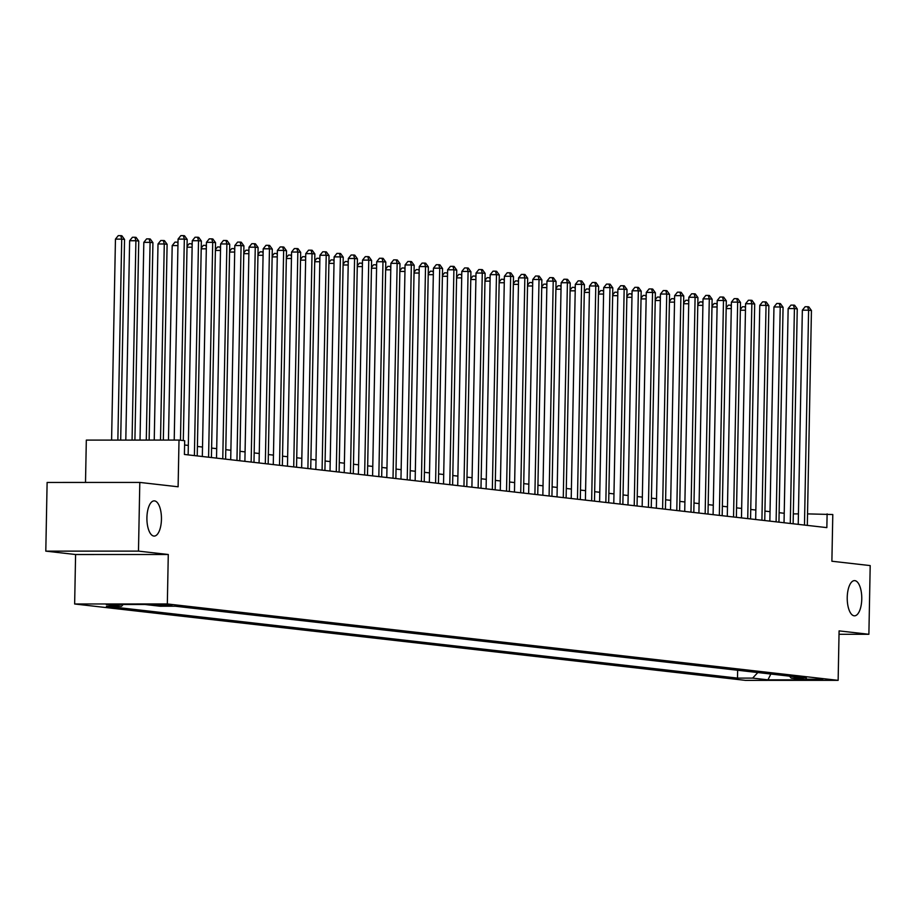 <?xml version="1.0" encoding="UTF-8"?>
<svg xmlns="http://www.w3.org/2000/svg" width="916" height="916" viewBox="0 0 916 916"><rect width="100%" height="100%" fill="white"/><g stroke="black" fill="none" stroke-linecap="round" stroke-linejoin="round"><path stroke-width="1.37" d="M847.231 597.392A17.599 7.271 -90 0 1 854.491 580.618A17.599 7.271 -90 0 1 861.761 599.053A17.599 7.271 -90 0 1 854.502 615.827A17.599 7.271 -90 0 1 847.231 597.392M146.915 517.654A17.599 7.271 -90 0 1 154.174 500.869A17.599 7.271 -90 0 1 161.445 519.303A17.599 7.271 -90 0 1 154.186 536.078A17.599 7.271 -90 0 1 146.915 517.654M822.797 679.317L805.977 679.145L822.797 679.317M74.643 603.987L745.452 680.37L838.14 680.348L167.33 603.953L74.643 603.987L75.593 554.524L168.281 554.501L138.476 551.111L45.8 551.134L75.593 554.524M45.8 551.134L47.117 482.446L139.804 482.423L178.105 486.785L179.009 440.069L86.322 440.104L85.509 482.434M839.022 634.284L868.883 634.284L870.2 565.596L831.888 561.233L832.793 514.529L807.534 513.887M138.476 551.111L139.804 482.423M179.009 440.069L184.677 440.722L184.414 454.462L826.85 527.616L827.114 513.876M153.109 604.858L171.899 605.304L153.121 604.549M123.191 604.491L121.565 606.232L106.405 606.243L737.495 678.103L737.643 670.26M121.565 606.232L106.233 604.491L144.808 604.48L160.14 606.232L175.288 606.22L806.378 678.08L791.218 678.092L806.538 679.832L767.963 679.844L752.643 678.103L737.495 678.103M168.281 554.501L167.33 603.953M868.883 634.284L839.09 630.884L838.14 680.348M784.222 513.281L779.127 512.697M770.035 511.666L764.929 511.082M755.849 510.052L750.742 509.468M741.662 508.437L736.556 507.853M727.476 506.823L722.369 506.239M713.289 505.208L708.183 504.624M699.091 503.594L693.996 503.01M684.905 501.968L679.809 501.395M670.718 500.354L665.623 499.781M656.532 498.739L651.425 498.155M642.345 497.125L637.238 496.541M628.158 495.51L623.052 494.926M613.972 493.896L608.865 493.312M599.774 492.281L594.679 491.697M585.587 490.667L580.492 490.083M571.401 489.052L566.306 488.468M557.214 487.426L552.119 486.854M543.028 485.812L537.921 485.24M528.841 484.198L523.734 483.625M514.655 482.583L509.548 481.999M500.468 480.969L495.361 480.385M486.27 479.354L481.175 478.77M472.084 477.74L466.988 477.156M457.897 476.125L452.802 475.541M443.71 474.511L438.604 473.927M429.524 472.896L424.417 472.312M415.337 471.271L410.231 470.698M401.151 469.656L396.044 469.084M386.964 468.042L381.858 467.458M372.766 466.427L367.671 465.843M358.58 464.813L353.484 464.229M344.393 463.198L339.298 462.614M330.207 461.584L325.1 461M316.02 459.969L310.913 459.385M301.833 458.355L296.727 457.771M287.647 456.74L282.54 456.157M273.449 455.115L268.354 454.542M259.262 453.5L254.167 452.928M245.076 451.886L239.981 451.302M230.889 450.271L225.794 449.687M216.703 448.657L211.596 448.073M202.516 447.042L197.409 446.458M188.33 445.428L184.597 445.004M798.431 513.887L793.313 513.887M752.643 678.103L757.807 672.55M789.5 676.168L791.218 678.092M767.963 679.844L770.837 674.039M180.463 440.241L184.334 239.099L187.173 239.431L183.303 440.562M174.212 440.081L178.07 239.11L184.334 239.099L183.372 235.63L184.505 235.756L187.173 239.431M178.07 239.11L180.864 235.63L183.372 235.63M120.694 440.092L124.542 239.442L121.713 239.122L115.45 239.122L111.592 440.092M115.45 239.122L118.244 235.652L120.752 235.652L121.713 239.122L117.855 440.092M120.752 235.652L121.885 235.778L124.542 239.442M194.226 455.573L194.398 455.573A2.748 1.134 90 0 0 194.398 455.573L198.52 240.725L201.36 241.045L197.226 455.905A2.748 1.134 90 0 0 197.226 455.916M188.146 454.886L192.257 240.725L198.52 240.725L197.558 237.244L198.692 237.37L201.36 241.045M192.257 240.725L195.051 237.244L197.558 237.244M211.424 457.519A2.748 1.134 90 0 0 211.424 457.531L215.546 242.66L212.707 242.339L206.444 242.339L202.333 456.5M208.424 457.187L208.585 457.187A2.748 1.134 90 0 0 208.585 457.187L212.707 242.339L211.745 238.858L212.878 238.996L215.546 242.66M206.444 242.339L209.249 238.858L211.745 238.858M225.611 459.134A2.748 1.134 90 0 0 225.611 459.145L229.733 244.274L226.893 243.954L220.63 243.954L216.519 458.115M222.611 458.813L222.771 458.813A2.748 1.134 90 0 0 222.771 458.813L226.893 243.954L225.931 240.473L227.076 240.61L229.733 244.274M220.63 243.954L223.435 240.473L225.931 240.473M134.915 440.092L138.74 241.057L135.9 240.736L129.637 240.736L125.801 440.092M129.637 240.736L132.431 237.267L134.938 237.267L135.9 240.736L132.064 440.092M134.938 237.267L136.072 237.393L138.74 241.057M149.136 440.081L152.926 242.671L150.087 242.351L143.823 242.351L140.022 440.081M143.823 242.351L146.617 238.881L149.125 238.881L150.087 242.351L146.285 440.081M149.125 238.881L150.258 239.007L152.926 242.671M163.346 440.081L167.113 244.297L164.273 243.965L158.01 243.965L154.243 440.081M158.01 243.965L160.804 240.496L163.311 240.496L164.273 243.965L160.506 440.081M163.311 240.496L164.445 240.622L167.113 244.297M239.797 460.748A2.748 1.134 90 0 0 239.797 460.759L243.919 245.889L241.08 245.568L234.817 245.568L230.706 459.729M236.958 460.439A2.748 1.134 90 0 0 236.958 460.427L241.08 245.568L240.129 242.087L241.263 242.225L243.919 245.889M234.817 245.568L237.622 242.099L240.129 242.087M177.944 245.58L172.197 245.591L168.464 440.081M172.197 245.591L175.002 242.11L178.013 242.167M177.979 243.839L177.498 242.11M250.984 462.042L251.144 462.042A2.748 1.134 90 0 0 251.144 462.042L255.266 247.183L258.106 247.503L253.984 462.362A2.748 1.134 90 0 0 253.984 462.385M244.893 461.343L249.003 247.183L255.266 247.183L254.316 243.713L255.45 243.839L258.106 247.503M249.003 247.183L251.808 243.713L254.316 243.713M187.036 246.393L189.188 243.725L192.2 243.782M192.131 247.206L187.024 247.206M192.165 245.454L191.684 243.725M265.171 463.656L265.331 463.656A2.748 1.134 90 0 0 265.331 463.656L269.464 248.797L272.292 249.118L268.17 463.977A2.748 1.134 90 0 0 268.17 464M259.079 462.958L263.201 248.797L269.464 248.797L268.502 245.328L269.636 245.454L272.292 249.118M263.201 248.797L265.995 245.328L268.502 245.328M201.222 248.018L203.375 245.339L206.386 245.396M206.318 248.82L201.211 248.82M206.352 247.068L205.882 245.339M282.357 465.591A2.748 1.134 90 0 0 282.357 465.614L286.49 250.732L283.651 250.411L277.388 250.411L273.277 464.572M279.357 465.271L279.517 465.271A2.748 1.134 90 0 0 279.517 465.271L283.651 250.411L282.689 246.942L283.823 247.068L286.49 250.732M277.388 250.411L280.181 246.942L282.689 246.942M215.409 249.633L217.561 246.954L220.573 247.011M220.504 250.434L215.397 250.434M220.538 248.683L220.069 246.954M296.544 467.206A2.748 1.134 90 0 0 296.544 467.229L300.677 252.358L297.837 252.026L291.574 252.026L287.464 466.198M293.704 466.908A2.748 1.134 90 0 0 293.715 466.885L297.837 252.026L296.876 248.557L298.009 248.683L300.677 252.358M291.574 252.026L294.368 248.557L296.876 248.557M229.595 251.247L231.748 248.568L234.759 248.625M234.702 252.049L229.584 252.049M234.725 250.297L234.256 248.568M310.73 468.82A2.748 1.134 90 0 0 310.73 468.843L314.864 253.972L312.024 253.64L305.761 253.652L301.65 467.813M307.902 468.523A2.748 1.134 90 0 0 307.902 468.5L312.024 253.64L311.062 250.171L312.196 250.297L314.864 253.972M305.761 253.652L308.555 250.171L311.062 250.171M243.782 252.862L245.935 250.194L248.946 250.251M248.889 253.663L243.77 253.663M248.923 251.911L248.442 250.194M321.928 470.114L322.089 470.114A2.748 1.134 90 0 0 322.089 470.114L326.21 255.266L329.05 255.587L324.928 470.435A2.748 1.134 90 0 0 324.928 470.458M315.837 469.427L319.947 255.266L326.21 255.266L325.249 251.786L326.382 251.911L329.05 255.587M319.947 255.266L322.753 251.786L325.249 251.786M257.98 254.476L260.121 251.808L263.132 251.866M263.075 255.278L257.957 255.278M263.11 253.526L262.629 251.808M339.115 472.061A2.748 1.134 90 0 0 339.115 472.072L343.237 257.201L340.397 256.881L334.134 256.881L330.023 471.042M336.115 471.729L336.275 471.729A2.748 1.134 90 0 0 336.275 471.729L340.397 256.881L339.435 253.4L340.58 253.526L343.237 257.201M334.134 256.881L336.939 253.4L339.435 253.4M272.166 256.091L274.319 253.423L277.33 253.48M277.262 256.892L272.144 256.892M277.296 255.14L276.815 253.423M353.301 473.675A2.748 1.134 90 0 0 353.301 473.686L357.423 258.816L354.584 258.495L348.32 258.495L344.21 472.656M350.301 473.343L350.462 473.343A2.748 1.134 90 0 0 350.462 473.343L354.584 258.495L353.633 255.014L354.767 255.152L357.423 258.816M348.32 258.495L351.126 255.014L353.633 255.014M286.353 257.705L288.506 255.037L291.517 255.095M291.448 258.507L286.33 258.507M291.483 256.755L291.002 255.037M367.488 475.29A2.748 1.134 90 0 0 367.488 475.301L371.61 260.43L368.77 260.11L362.518 260.11L358.396 474.27M364.648 474.98A2.748 1.134 90 0 0 364.648 474.969L368.77 260.11L367.82 256.629L368.953 256.766L371.61 260.43M362.518 260.11L365.312 256.629L367.82 256.629M300.54 259.32L302.692 256.652L305.704 256.709M305.635 260.121L300.528 260.133M305.669 258.381L305.2 256.652M378.674 476.583L378.835 476.583A2.748 1.134 90 0 0 378.835 476.583L382.968 261.724L385.796 262.045L381.674 476.904A2.748 1.134 90 0 0 381.674 476.927M372.594 475.885L376.705 261.724L382.968 261.724L382.006 258.255L383.14 258.381L385.796 262.045M376.705 261.724L379.499 258.255L382.006 258.255M314.726 260.934L316.879 258.266L319.89 258.323M319.821 261.736L314.715 261.747M319.856 259.995L319.386 258.266M392.861 478.198L393.021 478.198A2.748 1.134 90 0 0 393.021 478.198L397.155 263.339L399.994 263.659L395.861 478.518A2.748 1.134 90 0 0 395.861 478.541M386.781 477.499L390.892 263.339L397.155 263.339L396.193 259.869L397.326 259.995L399.994 263.659M390.892 263.339L393.685 259.869L396.193 259.869M328.913 262.548L331.065 259.881L334.077 259.938M334.008 263.361L328.901 263.361M334.042 261.61L333.573 259.881M410.047 480.133A2.748 1.134 90 0 0 410.047 480.156L414.181 265.274L411.341 264.953L405.078 264.953L400.968 479.114M407.048 479.812L407.219 479.812A2.748 1.134 90 0 0 407.219 479.812L411.341 264.953L410.379 261.484L411.513 261.61L414.181 265.274M405.078 264.953L407.872 261.484L410.379 261.484M343.099 264.174L345.252 261.495L348.263 261.552M348.206 264.976L343.088 264.976M348.229 263.224L347.759 261.495M424.245 481.747A2.748 1.134 90 0 0 424.234 481.77L428.367 266.888L425.528 266.567L419.265 266.567L415.154 480.728M421.406 481.45A2.748 1.134 90 0 0 421.406 481.427L425.528 266.567L424.566 263.098L425.7 263.224L428.367 266.888M419.265 266.567L422.058 263.098L424.566 263.098M357.286 265.789L359.438 263.11L362.45 263.167M362.392 266.59L357.274 266.59M362.427 264.839L361.946 263.11M438.432 483.362A2.748 1.134 90 0 0 438.432 483.385L442.554 268.514L439.714 268.182L433.451 268.193L429.341 482.354M435.592 483.064A2.748 1.134 90 0 0 435.592 483.041L439.714 268.182L438.753 264.713L439.898 264.839L442.554 268.514M433.451 268.193L436.256 264.713L438.753 264.713M371.484 267.403L373.625 264.735L376.648 264.793M376.579 268.205L371.461 268.205M376.613 266.453L376.132 264.724M449.619 484.656L449.779 484.656A2.748 1.134 90 0 0 449.779 484.656L453.901 269.796L456.74 270.128L452.619 484.976A2.748 1.134 90 0 0 452.619 484.999M443.527 483.969L447.638 269.808L453.901 269.796L452.951 266.327L454.084 266.453L456.74 270.128M447.638 269.808L450.443 266.327L452.951 266.327M385.67 269.018L387.823 266.35L390.834 266.407M390.766 269.819L385.647 269.819M390.8 268.067L390.319 266.35M466.805 486.602A2.748 1.134 90 0 0 466.805 486.614L470.927 271.743L468.087 271.422L461.824 271.422L457.714 485.583M463.805 486.27L463.965 486.27A2.748 1.134 90 0 0 463.965 486.27L468.087 271.422L467.137 267.941L468.271 268.067L470.927 271.743M461.824 271.422L464.63 267.941L467.137 267.941M399.857 270.632L402.01 267.964L405.021 268.022M404.952 271.434L399.845 271.434M404.986 269.682L404.506 267.964M480.992 488.217A2.748 1.134 90 0 0 480.992 488.228L485.114 273.357L482.274 273.037L476.022 273.037L471.9 487.197M477.992 487.885L478.152 487.885A2.748 1.134 90 0 0 478.152 487.885L482.274 273.037L481.324 269.556L482.457 269.693L485.114 273.357M476.022 273.037L478.816 269.556L481.324 269.556M414.043 272.247L416.196 269.579L419.207 269.636M419.139 273.048L414.032 273.048M419.173 271.296L418.704 269.579M495.178 489.831A2.748 1.134 90 0 0 495.178 489.842L499.3 274.972L496.472 274.651L490.209 274.651L486.098 488.812M492.339 489.522A2.748 1.134 90 0 0 492.339 489.499L496.472 274.651L495.51 271.17L496.644 271.308L499.3 274.972M490.209 274.651L493.003 271.17L495.51 271.17M428.23 273.861L430.383 271.193L433.394 271.25M433.325 274.663L428.219 274.663M433.36 272.911L432.89 271.193M509.365 491.445A2.748 1.134 90 0 0 509.365 491.457L513.498 276.586L510.659 276.266L504.395 276.266L500.285 490.426M506.365 491.125L506.525 491.125A2.748 1.134 90 0 0 506.525 491.125L510.659 276.266L509.697 272.785L510.83 272.922L513.498 276.586M504.395 276.266L507.189 272.785L509.697 272.785M442.417 275.476L444.569 272.808L447.58 272.865M447.512 276.277L442.405 276.288M447.546 274.537L447.077 272.808M520.551 492.739L520.723 492.739A2.748 1.134 90 0 0 520.723 492.739L524.845 277.88L527.685 278.201L523.551 493.06A2.748 1.134 90 0 0 523.551 493.083M514.471 492.041L518.582 277.88L524.845 277.88L523.883 274.411L525.017 274.537L527.685 278.201M518.582 277.88L521.376 274.411L523.883 274.411M456.603 277.09L458.756 274.422L461.767 274.479M461.71 277.903L456.592 277.903M461.744 276.151L461.263 274.422M537.749 494.674A2.748 1.134 90 0 0 537.749 494.697L541.871 279.815L539.032 279.495L532.769 279.495L528.658 493.655M534.749 494.354L534.91 494.354A2.748 1.134 90 0 0 534.91 494.354L539.032 279.495L538.07 276.025L539.203 276.151L541.871 279.815M532.769 279.495L535.574 276.025L538.07 276.025M470.801 278.704L472.942 276.037L475.954 276.094M475.896 279.517L470.778 279.517M475.931 277.766L475.45 276.037M551.936 496.289A2.748 1.134 90 0 0 551.936 496.312L556.058 281.43L553.218 281.109L546.955 281.109L542.845 495.27M549.096 495.991A2.748 1.134 90 0 0 549.096 495.968L553.218 281.109L552.256 277.64L553.401 277.766L556.058 281.43M546.955 281.109L549.76 277.64L552.256 277.64M484.988 280.33L487.129 277.651L490.152 277.708M490.083 281.132L484.965 281.132M490.117 279.38L489.636 277.651M566.122 497.903A2.748 1.134 90 0 0 566.122 497.926L570.244 283.055L567.405 282.723L561.142 282.723L557.031 496.884M563.283 497.606A2.748 1.134 90 0 0 563.283 497.583L567.405 282.723L566.454 279.254L567.588 279.38L570.244 283.055M561.142 282.723L563.947 279.254L566.454 279.254M499.174 281.945L501.327 279.266L504.338 279.323M504.269 282.746L499.151 282.746M504.304 280.994L503.823 279.266M577.309 499.197L577.469 499.197A2.748 1.134 90 0 0 577.469 499.197L581.591 284.338L584.431 284.67L580.309 499.518A2.748 1.134 90 0 0 580.309 499.541M571.218 498.51L575.328 284.349L581.591 284.338L580.641 280.869L581.774 280.994L584.431 284.67M575.328 284.349L578.133 280.869L580.641 280.869M513.361 283.559L515.513 280.891L518.525 280.949M518.456 284.361L513.349 284.361M518.49 282.609L518.009 280.88M591.496 500.812L591.656 500.812A2.748 1.134 90 0 0 591.656 500.812L595.789 285.952L598.617 286.284L594.495 501.132A2.748 1.134 90 0 0 594.495 501.155M585.404 500.125L589.526 285.964L595.789 285.952L594.827 282.483L595.961 282.609L598.617 286.284M589.526 285.964L592.32 282.483L594.827 282.483M527.547 285.174L529.7 282.506L532.711 282.563M532.643 285.975L527.536 285.975M532.677 284.223L532.207 282.506M608.682 502.758A2.748 1.134 90 0 0 608.682 502.77L612.804 287.899L609.976 287.578L603.713 287.578L599.602 501.739M605.682 502.426L605.842 502.426A2.748 1.134 90 0 0 605.842 502.426L609.976 287.578L609.014 284.097L610.148 284.223L612.804 287.899M603.713 287.578L606.507 284.097L609.014 284.097M541.734 286.788L543.886 284.12L546.898 284.178M546.829 287.59L541.722 287.59M546.863 285.838L546.394 284.12M622.869 504.373A2.748 1.134 90 0 0 622.869 504.384L627.002 289.513L624.162 289.193L617.899 289.193L613.789 503.353M620.029 504.063A2.748 1.134 90 0 0 620.029 504.04L624.162 289.193L623.201 285.712L624.334 285.849L627.002 289.513M617.899 289.193L620.693 285.712L623.201 285.712M555.92 288.403L558.073 285.735L561.084 285.792M561.016 289.204L555.909 289.204M561.05 287.452L560.581 285.735M637.055 505.987A2.748 1.134 90 0 0 637.055 505.998L641.189 291.128L638.349 290.807L632.086 290.807L627.975 504.968M634.055 505.666L634.227 505.666A2.748 1.134 90 0 0 634.227 505.666L638.349 290.807L637.387 287.326L638.521 287.464L641.189 291.128M632.086 290.807L634.88 287.326L637.387 287.326M570.107 290.017L572.26 287.349L575.271 287.406M575.214 290.819L570.096 290.819M575.248 289.067L574.767 287.349M648.253 507.281L648.413 507.281A2.748 1.134 90 0 0 648.413 507.281L652.535 292.422L655.375 292.742L651.253 507.601A2.748 1.134 90 0 0 651.253 507.613M642.162 506.582L646.272 292.422L652.535 292.422L651.574 288.941L652.707 289.078L655.375 292.742M646.272 292.422L649.078 288.952L651.574 288.941M584.305 291.632L586.446 288.964L589.457 289.021M589.4 292.433L584.282 292.444M589.435 290.693L588.954 288.964M665.44 509.216A2.748 1.134 90 0 0 665.44 509.239L669.562 294.357L666.722 294.036L660.459 294.036L656.348 508.197M662.44 508.895L662.6 508.895A2.748 1.134 90 0 0 662.6 508.895L666.722 294.036L665.76 290.567L666.905 290.693L669.562 294.357M660.459 294.036L663.264 290.567L665.76 290.567M598.492 293.246L600.633 290.578L603.655 290.635M603.587 294.059L598.469 294.059M603.621 292.307L603.14 290.578M679.626 510.83A2.748 1.134 90 0 0 679.626 510.853L683.748 295.971L680.909 295.65L674.645 295.65L670.535 509.811M676.626 510.51L676.787 510.51A2.748 1.134 90 0 0 676.787 510.51L680.909 295.65L679.958 292.181L681.092 292.307L683.748 295.971M674.645 295.65L677.451 292.181L679.958 292.181M612.678 294.872L614.831 292.193L617.842 292.25M617.773 295.673L612.655 295.673M617.808 293.921L617.327 292.193M693.813 512.445A2.748 1.134 90 0 0 693.813 512.468L697.935 297.585L695.095 297.265L688.843 297.265L684.721 511.426M690.973 512.147A2.748 1.134 90 0 0 690.973 512.124L695.095 297.265L694.145 293.796L695.278 293.921L697.935 297.585M688.843 297.265L691.637 293.796L694.145 293.796M626.865 296.486L629.017 293.807L632.029 293.864M631.96 297.288L626.853 297.288M631.994 295.536L631.525 293.807M704.999 513.739L705.16 513.739A2.748 1.134 90 0 0 705.16 513.739L709.293 298.879L712.121 299.211L707.999 514.059A2.748 1.134 90 0 0 707.999 514.082M698.919 513.052L703.03 298.879L709.293 298.879L708.331 295.41L709.465 295.536L712.121 299.211M703.03 298.879L705.824 295.41L708.331 295.41M641.051 298.101L643.204 295.421L646.215 295.479M646.146 298.902L641.04 298.902M646.181 297.15L645.711 295.421M719.186 515.353L719.346 515.353A2.748 1.134 90 0 0 719.346 515.353L723.48 300.494L726.319 300.826L722.186 515.674A2.748 1.134 90 0 0 722.186 515.697M713.106 514.666L717.217 300.505L723.48 300.494L722.518 297.024L723.651 297.15L726.319 300.826M717.217 300.505L720.01 297.024L722.518 297.024M655.238 299.715L657.39 297.047L660.402 297.105M660.333 300.517L655.226 300.517M660.367 298.765L659.898 297.047M736.372 517.288A2.748 1.134 90 0 0 736.372 517.311L740.506 302.44L737.666 302.12L731.403 302.12L727.293 516.28M733.373 516.967L733.544 516.967A2.748 1.134 90 0 0 733.544 516.967L737.666 302.12L736.704 298.639L737.838 298.765L740.506 302.44M731.403 302.12L734.197 298.639L736.704 298.639M669.424 301.33L671.577 298.662L674.588 298.719M674.531 302.131L669.413 302.131M674.554 300.379L674.084 298.662M750.559 518.914A2.748 1.134 90 0 0 750.559 518.925L754.692 304.055L751.853 303.734L745.59 303.734L741.479 517.895M747.731 518.605A2.748 1.134 90 0 0 747.731 518.582L751.853 303.734L750.891 300.253L752.025 300.379L754.692 304.055M745.59 303.734L748.383 300.253L750.891 300.253M683.611 302.944L685.763 300.276L688.775 300.334M688.717 303.746L683.599 303.746M688.752 301.994L688.271 300.276M764.757 520.528A2.748 1.134 90 0 0 764.757 520.54L768.879 305.669L766.039 305.349L759.776 305.349L755.666 519.509M761.917 520.219A2.748 1.134 90 0 0 761.917 520.196L766.039 305.349L765.078 301.868L766.211 302.005L768.879 305.669M759.776 305.349L762.581 301.868L765.078 301.868M697.809 304.559L699.95 301.891L702.973 301.948M702.904 305.36L697.786 305.36M702.938 303.608L702.457 301.891M775.944 521.822L776.104 521.822A2.748 1.134 90 0 0 776.104 521.822L780.226 306.963L783.066 307.284L778.943 522.143A2.748 1.134 90 0 0 778.943 522.154M769.852 521.124L773.963 306.963L780.226 306.963L779.264 303.482L780.409 303.62L783.066 307.284M773.963 306.963L776.768 303.482L779.264 303.482M711.995 306.173L714.148 303.505L717.159 303.562M717.091 306.975L711.972 306.986M717.125 305.234L716.644 303.505M793.13 523.757A2.748 1.134 90 0 0 793.13 523.78L797.252 308.898L794.412 308.577L788.149 308.577L784.039 522.738M790.13 523.437L790.29 523.437A2.748 1.134 90 0 0 790.29 523.437L794.412 308.577L793.462 305.108L794.596 305.234L797.252 308.898M788.149 308.577L790.955 305.108L793.462 305.108M726.182 307.787L728.335 305.12L731.346 305.177M731.277 308.589L726.159 308.6M731.312 306.849L730.831 305.12M807.317 525.372A2.748 1.134 90 0 0 807.317 525.395L811.439 310.513L808.599 310.192L802.347 310.192L798.225 524.353M804.317 525.051L804.477 525.051A2.748 1.134 90 0 0 804.477 525.051L808.599 310.192L807.649 306.723L808.782 306.849L811.439 310.513M802.347 310.192L805.141 306.723L807.649 306.723M740.368 309.402L742.521 306.734L745.532 306.791M745.464 310.215L740.357 310.215M745.498 308.463L745.029 306.734M155.628 604.468L155.617 605.144"/></g></svg>
